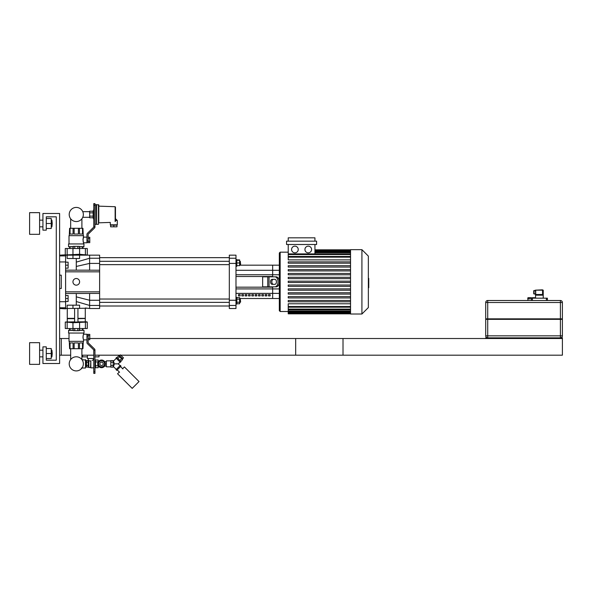 <?xml version="1.0" encoding="UTF-8"?>
<svg xmlns="http://www.w3.org/2000/svg" width="592" height="592" viewBox="0 0 592 592"><rect width="100%" height="100%" fill="white"/><g stroke="black" fill="none" stroke-linecap="round" stroke-linejoin="round"><path stroke-width="0.89" d="M46.272 360.188L56.277 360.188L56.277 216.82L46.272 216.82L46.272 230.155L42.935 230.155L42.935 213.483L59.607 213.483L59.607 363.525L42.935 363.525L42.935 346.853L46.272 346.853L46.272 360.188L56.277 360.188L56.277 216.82L46.272 216.82M29.6 342.687L29.6 364.354L39.605 364.354L39.605 342.687L29.6 342.687M52.237 353.52L51.904 350.183L51.904 356.858L52.237 353.52M46.272 358.523L51.238 358.523L51.238 348.518L46.272 348.518M46.272 353.52L51.238 353.52M29.6 212.654L29.6 234.321L39.605 234.321L39.605 212.654L29.6 212.654M52.237 223.487L51.904 220.15L51.904 226.825L52.237 223.487M46.272 228.49L51.238 228.49L51.238 218.485L46.272 218.485M46.272 223.487L51.238 223.487M59.607 288.504L61.272 288.504L61.272 275.169L59.607 275.169M65.608 254.826L65.608 255.899L59.607 255.899M59.607 261.945L65.608 261.945L65.608 255.899M65.608 261.945L65.608 301.728L59.607 301.728M59.607 307.773L65.608 307.773L65.608 301.728M65.608 307.773L65.608 308.839L59.607 308.469M61.272 288.504L61.272 275.169M59.607 255.196L65.275 254.826M76.279 305.176L76.279 293.506L89.614 293.44L65.608 293.506M76.279 270.167L76.279 266.444L89.614 263.41L89.614 270.233L87.594 270.167L99.619 270.233L99.619 258.238L89.614 258.238L89.614 263.41L99.619 263.41M76.279 285.166A3.337 3.337 0 0 1 73.393 280.171A3.337 3.337 0 0 1 79.165 280.171A3.337 3.337 0 0 1 76.279 285.166M65.608 271.832L99.619 271.832L99.619 293.44L89.614 293.44L89.614 305.435L99.619 305.435L99.619 300.255L89.614 300.255L76.279 296.851M99.619 293.44L99.619 300.255M99.619 305.435L99.619 308.506L89.614 308.506L89.614 305.435L76.279 301.543M76.279 266.444L76.279 262.123L89.614 258.238L89.614 255.159L99.619 255.159L99.619 258.238M99.619 271.832L99.619 270.233M87.594 270.167L65.608 270.167M76.279 262.123L76.279 258.497M240.618 302.031L240.285 299.027L240.618 302.031M239.619 299.027L240.285 299.027M236.822 302.238L239.619 302.238L239.619 297.613L236.822 297.613M236.822 299.16L239.619 299.16M236.822 303.777L239.619 303.777L239.619 302.238M235.986 304.029L236.822 304.029L236.822 297.362L235.986 297.362M240.618 264.306L240.285 261.309L240.618 264.306M236.822 260.31L239.619 260.31L239.619 259.895L236.822 259.895M236.822 265.645L239.619 265.645L239.619 260.31M236.822 262.974L239.619 262.974M235.986 266.311L236.822 266.311L236.822 259.644L235.986 259.644M279.328 288.918L272.66 288.918L272.66 287.172L235.986 287.172L272.66 287.172L272.66 298.509L239.619 298.509M239.619 265.164L272.66 265.164L272.66 270.3L279.328 270.3L279.328 265.164L272.66 265.164L272.66 276.501L235.986 276.501L272.66 276.501L272.66 274.755L235.986 274.755M235.986 263.41L235.986 258.238L229.319 258.238L229.319 263.41L235.986 263.41L235.986 300.255L229.319 300.255L229.319 263.41M229.319 258.238L229.319 255.159L235.986 255.159L235.986 258.238M235.986 305.435L235.986 308.506L229.319 308.506L229.319 305.435L235.986 305.435L235.986 300.255M229.319 300.255L229.319 305.435M274.836 284.338L272.157 284.338A2.501 1.606 90 0 1 270.551 281.836A2.501 1.606 90 0 1 272.157 279.335L274.836 279.335A2.501 1.606 90 0 1 276.442 281.836A2.501 1.606 90 0 1 274.836 284.338M273.437 279.335A2.501 1.606 -90 0 0 271.832 281.836A2.501 1.606 -90 0 0 273.437 284.338M274.836 286.839L276.116 286.839A5.002 3.212 -90 0 0 279.328 281.836A5.002 3.212 -90 0 0 276.116 276.834L274.836 276.834A5.002 3.212 90 0 1 278.055 281.836A5.002 3.212 90 0 1 274.836 286.839L262.656 286.839L262.656 276.834L267.769 276.834L267.769 286.839M274.836 276.834L267.769 276.834M238.487 294.609L240.152 294.609L240.152 295.911L238.487 295.911L238.487 294.609M241.817 294.609L243.49 294.609L243.49 295.911L241.817 295.911L241.817 294.609M245.155 294.609L246.82 294.609L246.82 295.911L245.155 295.911L245.155 294.609M248.485 294.609L250.157 294.609L250.157 295.911L248.485 295.911L248.485 294.609M251.822 294.609L253.487 294.609L253.487 295.911L251.822 295.911L251.822 294.609M255.159 294.609L256.824 294.609L256.824 295.911L255.159 295.911L255.159 294.609M258.489 294.609L260.154 294.609L260.154 295.911L258.489 295.911L258.489 294.609M261.827 294.609L263.492 294.609L263.492 295.911L261.827 295.911L261.827 294.609M265.157 294.609L266.829 294.609L266.829 295.911L265.157 295.911L265.157 294.609M268.494 294.609L270.159 294.609L270.159 295.911L268.494 295.911L268.494 294.609M235.986 288.918L272.66 288.918L272.66 298.509L279.328 298.509M235.986 270.3L272.66 270.3L272.66 274.755L279.328 274.755M308.262 252.828A3.337 3.337 0 0 1 305.376 247.826A3.337 3.337 0 0 1 311.148 247.826A3.337 3.337 0 0 1 308.262 252.828M294.905 252.828A3.337 3.337 0 0 1 292.019 247.826A3.337 3.337 0 0 1 297.798 247.826A3.337 3.337 0 0 1 294.905 252.828M316.602 244.496L286.565 244.496L286.565 241.159L316.602 241.159L316.602 244.496M350.545 259.888L288.23 259.888L288.23 244.496M314.937 244.496L314.937 253.894M288.23 241.159L288.23 237.821L314.937 237.821L314.937 241.159M350.545 306.523L288.23 306.523L288.23 303.785L350.545 303.785M279.328 252.999L279.328 310.674L280.164 311.51L280.164 252.162L279.328 252.999L280.164 252.162L288.23 252.162M350.545 282.502L288.23 282.502L288.23 281.17L350.545 281.17M350.545 301.809L288.23 301.809L288.23 300.477L350.545 300.477M350.545 297.946L288.23 297.946L288.23 296.614L350.545 296.614M350.545 294.083L288.23 294.083L288.23 292.751L350.545 292.751M350.545 290.228L288.23 290.228L288.23 288.889L350.545 288.889M350.545 286.365L288.23 286.365L288.23 285.033L350.545 285.033M350.545 277.308L288.23 277.308L288.23 278.64L350.545 278.64M350.545 273.445L288.23 273.445L288.23 274.777L350.545 274.777M350.545 269.589L288.23 269.589L288.23 270.921L350.545 270.921M350.545 265.727L288.23 265.727L288.23 267.059L350.545 267.059M350.545 261.864L288.23 261.864L288.23 263.196L350.545 263.196M288.23 306.523L288.23 313.841L350.545 313.841M350.545 314.012L350.545 249.661L361.919 249.661L361.919 314.012L350.545 314.012M361.919 314.012L368.35 307.574L368.35 256.099L361.919 249.661M76.279 221.556A7.067 7.067 0 0 0 82.399 210.952A7.067 7.067 0 0 0 70.159 210.952A7.067 7.067 0 0 0 76.279 221.556M89.614 255.159L65.608 255.159M67.162 255.159L67.162 258.497L79.594 258.497L79.594 255.159M83.546 243.793L83.006 239.309M83.058 238.894L83.139 238.465M83.257 237.984L83.546 235.66L69.012 235.66L69.012 243.793M83.22 241.795L83.087 241.196M94.949 226.817L93.78 226.817L93.78 205.283L94.949 205.283L94.949 227.025A1.332 1.332 0 0 1 94.55 227.979L88.312 234.084A0.666 0.666 0 0 0 88.112 234.558L88.112 240.959L86.95 240.959L86.95 234.351A1.332 1.332 0 0 1 87.35 233.396L93.58 227.291A0.666 0.666 0 0 0 93.78 226.817L94.949 227.025M83.546 242.794L86.95 242.794L86.95 234.351M88.112 241.307L89.784 241.307L89.784 242.653L86.95 242.624L88.112 242.624L86.95 242.624L86.95 240.959M77.944 254.989L86.95 255.159M65.608 254.989L74.614 254.989M76.279 254.989C78.647 254.834 78.647 254.656 76.279 254.442C73.911 254.656 73.911 254.834 76.279 254.989M65.608 254.952L79.594 254.279L86.95 254.989M65.275 254.952L65.275 248.492L87.283 248.492L87.283 254.952M89.784 241.307L89.784 237.266L88.112 237.266M88.112 238.613L89.784 238.613M82.503 248.492L82.503 246.827M82.947 246.827L82.947 248.492M69.612 248.492L69.612 246.827M70.056 246.827L70.056 248.492M79.483 246.827L79.483 248.492M73.075 248.492L73.075 246.827M83.28 235.49L82.947 228.29L69.612 228.29L69.279 235.49M82.503 228.29L82.503 234.055L79.483 234.055L79.483 228.29M78.41 228.29L78.41 234.055L74.141 234.055L74.141 228.29M73.075 228.29L73.075 234.055L70.056 234.055L70.056 228.29M82.969 239.96L83.546 237.126L86.95 237.126M73.201 246.657L68.546 246.657L73.201 246.827M79.358 246.827L83.849 246.827L84.012 243.956L68.546 243.956L68.546 246.657M79.358 246.657L84.012 246.657M68.546 243.956L84.012 243.956M69.012 235.66L83.546 235.66M88.312 234.084A0.666 0.666 0 0 0 88.112 234.558M86.95 242.624L88.112 242.624L88.112 240.959M94.949 205.283L94.949 203.618L93.78 203.618L93.78 205.283M73.201 248.492L73.201 246.361L79.358 246.361L79.358 248.492M77.818 246.361L77.818 248.492M74.74 246.361L74.74 248.492M70.034 322.189L67.525 322.055M83.132 338.513L83.058 338.113M82.991 337.514L82.976 336.804M83.087 335.819L83.309 334.909M83.435 334.524L83.546 334.214C82.924 336.108 82.924 337.995 83.546 339.882L83.546 341.347L69.012 341.347L69.012 333.215M85.278 308.506L85.278 318.348L77.944 318.348M74.614 318.348L67.273 318.348L67.273 308.506M85.278 318.348L77.944 318.511M74.614 318.511L67.273 318.348M85.115 318.511L77.944 318.681M74.614 318.681L67.273 318.681L67.273 321.848M77.944 321.848L86.95 321.848L77.944 322.018M74.614 322.018L65.608 322.018L74.614 321.848M76.279 322.018C73.911 322.174 73.911 322.351 76.279 322.566C78.647 322.351 78.647 322.174 76.279 322.018M65.275 322.055L65.275 328.516L87.283 328.516L87.283 322.055L72.964 322.729L65.608 322.018M88.112 339.741L89.784 339.741L89.784 334.354L86.95 334.384L86.95 336.049L88.112 336.049L88.112 342.45A0.666 0.666 0 0 0 88.312 342.923L94.55 349.028A1.332 1.332 0 0 1 94.949 349.983L93.78 350.19A0.666 0.666 0 0 0 93.58 349.717L87.35 343.612A1.332 1.332 0 0 1 86.95 342.657L86.95 336.049M88.112 338.395L89.784 338.395M88.112 335.701L89.784 335.701M83.546 339.882L86.95 339.882L86.95 334.214L83.546 334.214L83.546 333.215M73.075 330.181L73.075 328.516M79.483 328.516L79.483 330.181M82.947 328.516L82.947 330.181M82.503 330.181L82.503 328.516M70.056 328.516L70.056 330.181M69.612 330.181L69.612 328.516M83.28 341.517L82.947 348.718L79.483 348.718L79.483 342.953L82.503 342.953L82.503 348.718M69.279 341.517L69.612 348.718L79.483 348.718M70.056 348.718L70.056 342.953L73.075 342.953L73.075 348.718M74.141 348.718L74.141 342.953L78.41 342.953L78.41 348.718M79.358 330.351L84.012 330.351L79.358 330.181M73.201 330.181L68.709 330.181L68.546 333.052L84.012 333.052L84.012 330.351M73.201 330.351L68.546 330.351M84.012 333.052L68.546 333.052M83.546 341.347L69.012 341.347M88.112 336.049L88.112 334.384M93.78 371.724L93.78 350.19L94.949 350.19L94.949 371.724L93.78 371.724L93.78 373.389L94.949 373.389L94.949 371.724M73.201 328.516L73.201 330.647L77.818 330.647L77.818 328.516M77.818 330.647L79.358 330.647L79.358 328.516M74.74 330.647L74.74 328.516M76.279 356.791A7.067 7.067 0 0 1 82.399 367.388A7.067 7.067 0 0 1 70.159 367.388A7.067 7.067 0 0 1 76.279 356.791M87.283 308.217L65.608 308.506M67.162 308.506L67.162 305.176L79.594 305.176L79.594 308.506M485.884 318.844L485.884 319.347M562.23 318.844L562.23 319.347M562.4 319.347L562.4 335.849L562.4 319.347L485.714 319.347L485.714 335.849L485.714 319.347M560.402 300.507L560.402 337.847A1.998 1.998 0 0 0 562.4 335.849L485.714 335.849A1.998 1.998 0 0 0 487.712 337.847L487.712 302.505L562.4 302.505A1.998 1.998 0 0 0 560.402 300.507L487.712 300.507A1.998 1.998 0 0 0 485.714 302.505L485.714 318.844L562.4 318.844L562.4 302.505L562.4 318.844M485.714 318.844L485.714 302.505L487.712 302.505L487.712 300.507M502.386 337.847L545.728 337.847L545.728 338.513L502.386 338.513L502.386 337.847L485.714 337.847L485.714 338.513L562.4 338.513L562.4 337.847L545.728 337.847M533.074 297.709L535.227 297.709A0.466 0.466 0 0 1 535.56 297.85M532.563 297.709L534.709 297.709A0.466 0.407 90 0 1 535.109 298.176M528.36 297.843L527.894 299.175L527.761 298.176A0.466 0.466 0 0 1 528.227 297.709L530.891 297.709M527.894 298.176L528.242 299.175L528.338 298.176A0.466 0.407 -90 0 1 528.745 297.709L528.641 297.709A0.466 0.407 90 0 0 528.242 298.176L528.338 298.176M528.745 297.843L529.722 297.843L528.745 297.843L528.338 299.175M531.623 297.843L530.062 297.843L529.899 299.175L529.892 297.709L531.061 297.843M529.825 299.175L530.062 297.709M531.823 298.176L531.823 297.709L531.623 298.176M533.555 298.176L531.823 297.843M532.386 297.843L533.392 297.709L533.621 298.176M533.799 298.176L533.392 297.709M534.709 297.843L533.725 297.843L534.998 298.176M535.212 298.176A0.466 0.407 -90 0 0 534.805 297.709L534.709 297.709M535.56 294.794L535.56 298.176L535.094 297.843M547.393 300.507L547.393 298.176L531.394 298.176L531.394 300.507M535.39 290.339L533.725 290.672L533.725 293.839L535.39 294.172M542.561 294.594L542.857 295.171L542.561 294.594A0.969 0.792 -20.7 0 0 542.146 294.505L536.648 294.505L536.123 295.171L536.026 294.735L536.123 295.171L542.857 295.171L542.561 289.836L535.39 290.169L535.723 294.838L535.723 290.169L542.561 290.169L542.561 294.594M542.42 294.883L542.146 294.505M542.146 294.838L536.648 294.838M536.648 294.505L536.026 294.505M485.714 338.513L295.667 338.513L295.667 355.185L562.4 355.185L562.4 338.513M65.608 262.167L68.11 262.167L68.11 265.164L65.608 265.164M68.11 265.164L68.11 268.169L65.608 268.169M65.608 295.504L68.11 295.504L68.11 298.509L65.608 298.509M68.11 298.509L68.11 301.506L65.608 301.506M89.784 338.513L343.012 338.513L343.012 355.185L94.949 355.185M70.663 355.185L61.272 355.185L61.272 338.513L69.012 338.513M81.896 355.185L93.78 355.185M61.272 338.513L59.607 338.513M61.272 355.185L59.607 355.185M113.797 225.152L116.964 225.152L116.964 226.825L110.623 226.825L110.623 225.152L113.797 225.152L113.797 226.825M115.462 221.253L115.137 221.549C109.017 222.326 109.017 222.326 115.137 221.549L115.462 207.052L115.462 220.49C115.462 217.9 115.462 217.9 115.462 220.49L117.297 220.49L117.297 224.819L110.29 224.819L110.29 222.422L98.79 222.821L98.79 204.98L98.79 222.821M89.658 216.124L89.658 212.846L93.144 212.846L93.144 216.124L89.658 216.124L89.658 217.76L93.144 217.76L93.78 219.721M93.144 216.124L93.144 217.76M89.658 212.846L89.658 211.211L93.144 211.211L93.144 212.846M98.457 204.647L98.457 224.324L96.622 224.324L96.622 204.647L98.79 204.98M96.622 224.324L96.622 204.647M96.459 224.153L96.289 204.647L94.787 204.98M89.658 217.301L82.991 217.301L82.991 216.694M82.991 212.276L82.991 211.67L89.658 211.67M87.431 355.185L87.431 358.523L87.327 356.858L82.658 356.858L82.658 355.185M98.997 355.185L98.997 356.858L94.949 356.858M93.78 358.523L87.431 358.523M85.825 361.69L86.491 361.69M86.491 365.493L88.164 365.493L88.164 367.129L86.491 367.129L86.491 360.587L88.164 360.587L88.164 362.223L86.491 362.223M88.164 362.223L88.164 365.493M93.329 358.523L93.329 359.855L93.78 359.855M92.256 360.424L92.759 360.18M88.83 360.506L88.83 367.521L90.495 367.521L90.828 360.735L90.495 361.15L89.163 360.698M89.222 360.728L89.599 360.905M90.828 360.735C94.054 359.758 94.054 359.758 90.828 360.735L90.828 367.854L93.78 367.854M94.949 359.855L95.497 359.855L95.497 367.854L94.949 367.854M95.497 365.782L98.161 365.782L98.161 367.706L95.497 367.706M98.161 362.023L98.161 360.003L95.497 360.003M98.161 361.934L95.497 361.934M110.837 362.223L110.837 365.493L110.837 362.223L113.168 362.223L113.168 360.587L110.837 360.587L110.837 362.223M110.837 366.692L110.837 361.024M106.397 366.855L106.397 360.854L106.397 366.855L110.667 366.855M116.284 369.408L113.398 366.522L114.493 363.851L118.274 363.858L120.05 362.075M116.047 369.645L120.287 365.397L120.99 366.108L116.75 370.348L116.047 369.645M114.5 363.865L113.398 361.187L116.284 358.308M116.047 358.071L120.287 362.311L120.99 361.608L116.75 357.361L116.047 358.071M113.168 365.493L113.168 367.129L110.837 367.129L110.837 365.493L113.168 365.493L113.168 362.223M119.34 371.998L117.571 373.767L132.194 388.382L139.031 381.544L124.409 366.929L122.64 368.698M101.528 366.855A3.004 3.004 0 0 0 104.133 362.356A3.004 3.004 0 0 0 98.931 362.356A3.004 3.004 0 0 0 101.528 366.855A3.004 3.004 0 0 0 104.133 365.353L103.267 366.855L99.796 366.855L98.065 363.858L99.796 360.854L101.528 360.854A3.004 3.004 0 0 0 98.931 362.356M101.528 360.854L103.267 360.854L104.999 363.858L104.133 365.353M102.986 366.855A3.337 3.337 0 0 1 100.078 366.855M99.656 366.618A3.337 3.337 0 0 1 98.205 364.095M98.205 363.614A3.337 3.337 0 0 1 99.656 361.098M100.078 360.854A3.337 3.337 0 0 1 102.986 360.854M103.4 361.098A3.337 3.337 0 0 1 104.858 363.614M104.858 364.095A3.337 3.337 0 0 1 103.4 366.618M101.528 367.691A3.833 3.833 0 0 1 98.213 361.941A3.833 3.833 0 0 1 104.851 361.941A3.833 3.833 0 0 1 101.528 367.691M119.821 360.439L121.589 358.671L122.544 359.625L120.775 361.394M116.964 357.583L118.733 355.814L121.589 358.671M117.919 358.53L119.688 356.761M120.05 356.184L119.577 356.658M120.798 355.185L123.513 357.908L122.64 358.782L119.577 355.711L120.45 354.845M117.223 369.874L119.577 372.235M120.524 366.574L122.877 368.934M85.492 359.692L85.492 368.024L85.825 360.025L81.985 359.692M85.492 368.024L81.326 368.024M368.35 278.381L368.749 278.381L368.749 285.292L368.35 285.292M368.749 284.463L368.35 284.463M368.749 285.292L368.749 287.69L368.35 287.69M368.749 287.69L368.35 287.83M99.619 291.841L65.608 291.841M279.328 293.373L235.986 293.373M269.049 276.834L269.049 286.839M350.545 250.734L314.937 250.734M350.545 251.459L314.937 251.459M350.545 252.71L314.937 252.71M350.545 257.143L288.23 257.143M350.545 254.56L288.23 254.56M350.545 312.939L288.23 312.939M350.545 312.213L288.23 312.213M350.545 310.955L288.23 310.955M350.545 309.105L288.23 309.105M72.964 255.159L72.964 258.497M67.162 248.492L67.162 254.952M72.964 248.492L72.964 254.279M79.594 248.492L79.594 254.279M85.396 248.492L85.396 254.952M67.162 328.516L67.162 322.055M72.964 328.516L72.964 322.729M85.396 328.516L85.396 322.055M79.594 328.516L79.594 322.729M72.964 308.506L72.964 305.176M529.825 298.176L528.456 298.176M529.899 298.176L531.394 298.176M532.393 298.176L532.393 300.507M546.394 298.176L546.394 300.507M535.39 293.839L534.058 293.839L534.058 290.672L535.39 290.672M537.395 337.847L537.395 338.513M510.718 337.847L510.718 338.513M115.137 221.549L115.137 206.719L98.79 206.149M96.289 224.324L95.12 224.324L95.12 204.647M101.528 365.523A1.665 1.665 0 0 1 100.085 363.022A1.665 1.665 0 0 1 102.978 363.022A1.665 1.665 0 0 1 101.528 365.523M368.749 281.844L368.35 281.844M368.749 279.209L368.35 279.209M39.605 356.858L42.935 356.858M39.605 350.183L42.935 350.183M51.238 356.858L51.904 356.858M51.238 350.183L51.904 350.183M39.605 226.825L42.935 226.825M39.605 220.15L42.935 220.15M51.238 226.825L51.904 226.825M51.238 220.15L51.904 220.15M89.614 308.506L85.396 307.981M239.619 302.364L240.285 302.364M229.319 299.027L99.619 299.027M229.319 302.364L99.619 302.364M239.619 264.639L240.285 264.639M239.619 261.309L240.285 261.309M229.319 261.309L99.619 261.309M229.319 264.639L99.619 264.639M99.619 306.005L229.319 306.005M99.619 257.661L229.319 257.661M350.545 249.824L314.937 249.824M314.937 250.068L350.545 250.068M314.937 250.793L350.545 250.793M314.937 252.044L350.545 252.044M288.23 311.51L280.164 311.51L279.328 310.674M288.23 256.477L350.545 256.477M288.23 253.894L350.545 253.894M350.545 313.605L288.23 313.605M350.545 312.879L288.23 312.879M350.545 311.621L288.23 311.621M350.545 309.771L288.23 309.771M350.545 307.189L288.23 307.189M74.614 254.627L74.614 255.159M77.944 254.627L77.944 255.159M85.278 318.681L85.278 321.848M74.614 308.506L74.614 322.381M77.944 308.506L77.944 322.381M527.894 299.175L527.894 300.507M543.227 298.176L543.227 290.169M81.896 228.29L81.896 218.774M70.663 228.29L70.663 218.774M70.663 348.718L70.663 359.566M81.896 348.718L81.896 359.566M115.462 218.655L117.297 220.49M93.144 211.211L93.78 209.25M85.825 366.026L86.491 366.026M88.326 358.523L88.164 360.854M88.164 366.855L88.83 367.521M106.397 360.854L110.667 360.854M104.636 366.108L106.234 366.108M104.636 361.608L106.234 361.608M120.05 365.634L118.274 363.858M122.174 358.308L121.7 358.782"/></g></svg>
